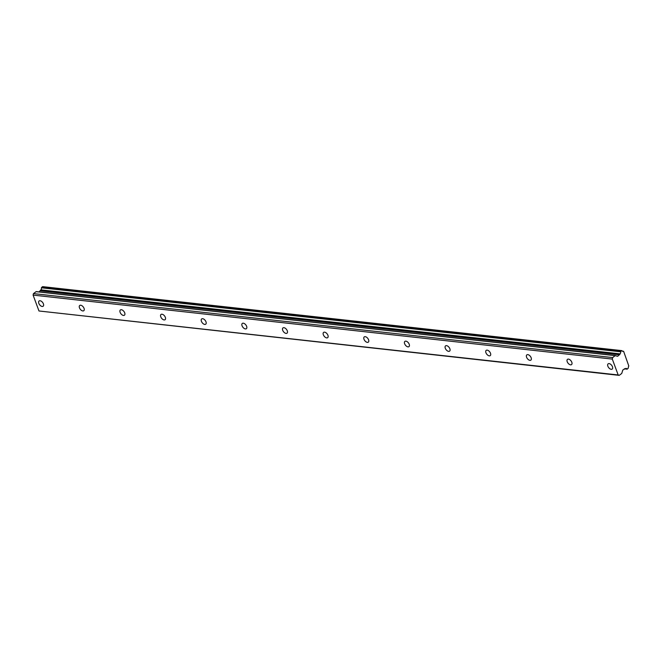 <?xml version="1.0" encoding="UTF-8"?>
<svg xmlns="http://www.w3.org/2000/svg" width="662" height="662" viewBox="0 0 662 662"><rect width="100%" height="100%" fill="white"/><g stroke="black" fill="none" stroke-linecap="round" stroke-linejoin="round"><path stroke-width="0.99" d="M40.059 300.747A3.318 1.887 -127.6 0 0 39.091 300.978A3.318 1.887 -127.6 0 0 39.166 304.065A3.318 1.887 -127.6 0 0 42.178 306.465A3.318 1.887 -127.6 0 0 43.146 306.233A3.318 1.887 -127.6 0 0 43.071 303.138A3.318 1.887 -127.6 0 0 40.059 300.747M609.098 363.603A3.318 1.887 -127.6 0 0 608.13 363.835A3.318 1.887 -127.6 0 0 608.204 366.93A3.318 1.887 -127.6 0 0 611.216 369.322A3.318 1.887 -127.6 0 0 612.184 369.09A3.318 1.887 -127.6 0 0 612.11 366.003A3.318 1.887 -127.6 0 0 609.098 363.603M568.459 359.118A3.318 1.887 -127.6 0 0 567.483 359.35A3.318 1.887 -127.6 0 0 567.557 362.437A3.318 1.887 -127.6 0 0 570.57 364.836A3.318 1.887 -127.6 0 0 571.538 364.605A3.318 1.887 -127.6 0 0 571.463 361.51A3.318 1.887 -127.6 0 0 568.459 359.118M527.813 354.625A3.318 1.887 -127.6 0 0 526.844 354.857A3.318 1.887 -127.6 0 0 526.919 357.952A3.318 1.887 -127.6 0 0 529.923 360.343A3.318 1.887 -127.6 0 0 530.891 360.111A3.318 1.887 -127.6 0 0 530.816 357.017A3.318 1.887 -127.6 0 0 527.813 354.625M487.166 350.132A3.318 1.887 -127.6 0 0 486.198 350.363A3.318 1.887 -127.6 0 0 486.272 353.458A3.318 1.887 -127.6 0 0 489.276 355.85A3.318 1.887 -127.6 0 0 490.252 355.618A3.318 1.887 -127.6 0 0 490.17 352.532A3.318 1.887 -127.6 0 0 487.166 350.132M446.519 345.647A3.318 1.887 -127.6 0 0 445.551 345.878A3.318 1.887 -127.6 0 0 445.625 348.973A3.318 1.887 -127.6 0 0 448.629 351.365A3.318 1.887 -127.6 0 0 449.606 351.133A3.318 1.887 -127.6 0 0 449.531 348.038A3.318 1.887 -127.6 0 0 446.519 345.647M405.872 341.153A3.318 1.887 -127.6 0 0 404.904 341.385A3.318 1.887 -127.6 0 0 404.978 344.48A3.318 1.887 -127.6 0 0 407.991 346.871A3.318 1.887 -127.6 0 0 408.959 346.64A3.318 1.887 -127.6 0 0 408.884 343.545A3.318 1.887 -127.6 0 0 405.872 341.153M365.225 336.668A3.318 1.887 -127.6 0 0 364.257 336.9A3.318 1.887 -127.6 0 0 364.332 339.987A3.318 1.887 -127.6 0 0 367.344 342.386A3.318 1.887 -127.6 0 0 368.312 342.155A3.318 1.887 -127.6 0 0 368.238 339.06A3.318 1.887 -127.6 0 0 365.225 336.668M324.579 332.175A3.318 1.887 -127.6 0 0 323.61 332.407A3.318 1.887 -127.6 0 0 323.685 335.502A3.318 1.887 -127.6 0 0 326.697 337.893A3.318 1.887 -127.6 0 0 327.665 337.661A3.318 1.887 -127.6 0 0 327.591 334.567A3.318 1.887 -127.6 0 0 324.579 332.175M283.932 327.682A3.318 1.887 -127.6 0 0 282.964 327.913A3.318 1.887 -127.6 0 0 283.038 331.008A3.318 1.887 -127.6 0 0 286.05 333.4A3.318 1.887 -127.6 0 0 287.018 333.168A3.318 1.887 -127.6 0 0 286.944 330.081A3.318 1.887 -127.6 0 0 283.932 327.682M243.293 323.197A3.318 1.887 -127.6 0 0 242.317 323.428A3.318 1.887 -127.6 0 0 242.391 326.515A3.318 1.887 -127.6 0 0 245.403 328.915A3.318 1.887 -127.6 0 0 246.372 328.683A3.318 1.887 -127.6 0 0 246.297 325.588A3.318 1.887 -127.6 0 0 243.293 323.197M202.646 318.703A3.318 1.887 -127.6 0 0 201.67 318.935A3.318 1.887 -127.6 0 0 201.753 322.03A3.318 1.887 -127.6 0 0 204.757 324.421A3.318 1.887 -127.6 0 0 205.725 324.19A3.318 1.887 -127.6 0 0 205.65 321.095A3.318 1.887 -127.6 0 0 202.646 318.703M162 314.218A3.318 1.887 -127.6 0 0 161.031 314.442A3.318 1.887 -127.6 0 0 161.106 317.537A3.318 1.887 -127.6 0 0 164.11 319.928A3.318 1.887 -127.6 0 0 165.086 319.705A3.318 1.887 -127.6 0 0 165.004 316.61A3.318 1.887 -127.6 0 0 162 314.218M121.353 309.725A3.318 1.887 -127.6 0 0 120.385 309.957A3.318 1.887 -127.6 0 0 120.459 313.052A3.318 1.887 -127.6 0 0 123.463 315.443A3.318 1.887 -127.6 0 0 124.439 315.211A3.318 1.887 -127.6 0 0 124.365 312.116A3.318 1.887 -127.6 0 0 121.353 309.725M80.706 305.232A3.318 1.887 -127.6 0 0 79.738 305.463A3.318 1.887 -127.6 0 0 79.812 308.558A3.318 1.887 -127.6 0 0 82.824 310.95A3.318 1.887 -127.6 0 0 83.793 310.718A3.318 1.887 -127.6 0 0 83.718 307.631A3.318 1.887 -127.6 0 0 80.706 305.232M622.297 351.15L623.662 351.431L628.817 366.053A1.812 1.307 -83.7 0 0 628.346 368.014L627.179 369.173L624.423 368.759M39.033 291.909L40.721 290.072L619.922 354.062L617.737 356.28L615.172 355.651L612.673 357.579L612.3 359.085L618.176 374.965L38.975 310.983L33.1 295.103L612.3 359.085M38.975 310.983L619.251 375.362L621.75 373.434L622.81 370L625.309 368.618M615.329 355.577L36.187 291.594L33.464 293.597L33.1 295.103M42.724 286.72L41.416 287.796A1.804 1.299 -83.7 0 1 40.829 289.865L40.721 290.072M618.176 374.965L619.251 375.362M623.347 351.265A1.812 1.307 -83.7 0 1 622.81 351.365A1.812 1.307 -83.7 0 1 621.957 350.744L620.757 351.34L41.557 287.349M41.416 287.796L620.617 351.779L620.757 351.34M620.617 351.779A1.804 1.299 -83.7 0 1 620.037 353.856L40.829 289.865M627.005 369.048A1.804 1.299 -83.7 0 0 626.153 368.428A1.804 1.299 -83.7 0 0 625.491 368.593L625.35 368.626M33.464 293.597L612.673 357.579M42.418 286.687L621.626 350.67M40.605 290.527L619.806 354.518M35.971 291.661L615.172 355.651M617.737 356.28L617.125 356.214M40.415 290.841L619.624 354.832M624.299 368.858L627.179 369.173M42.575 286.638L621.784 350.62M622.247 351.108L623.463 351.249M36.187 291.594L615.395 355.577"/></g></svg>
